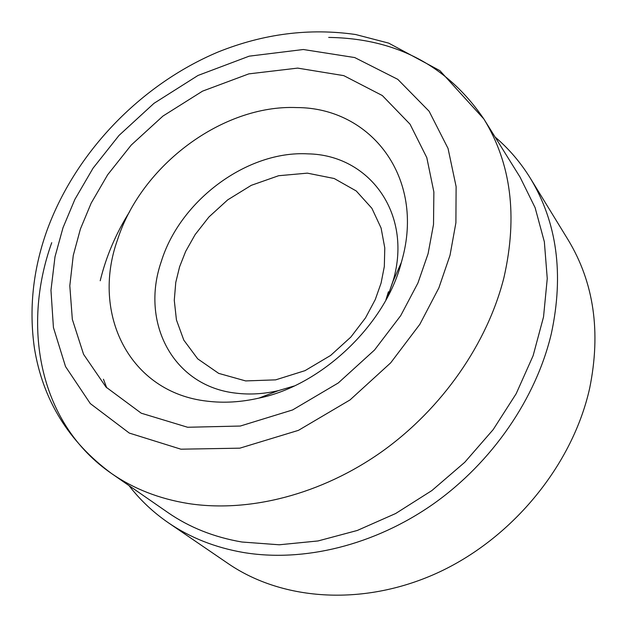 <?xml version="1.0" encoding="UTF-8"?>
<svg xmlns="http://www.w3.org/2000/svg" width="627" height="627" viewBox="0 0 627 627"><rect width="100%" height="100%" fill="white"/><g stroke="black" fill="none" stroke-linecap="round" stroke-linejoin="round"><path stroke-width="0.94" d="M51.735 242.68C20.832 328.963 40.575 424.785 111.543 473.518L167.918 512.557C189.354 527.401 214.026 537.221 241.944 542.018L279.195 544.785L318.038 540.952L357.288 530.466L395.661 513.513L431.901 490.541L464.764 462.271L493.167 429.628L516.178 393.701L533.115 355.713L543.531 316.917L547.253 278.56L544.354 241.81L535.129 207.717L520.081 177.167L483.84 118.958C447.459 65.537 395.739 38.357 328.681 37.424M495.087 137.023C508.842 148.709 520.59 162.44 530.324 178.217C557.058 222.389 564.065 274.164 551.36 333.533C536.046 398.388 492.219 462.334 433.343 503.967C374.303 545.38 303.382 562.568 243.237 552.465C215.116 547.551 190.193 537.676 168.459 522.84C153.184 512.345 140.04 499.946 129.037 485.635M530.324 178.217L568.164 239.914C593.957 282.573 601.113 332.028 589.654 388.293C572.725 464.262 513.787 536.994 439.699 571.848C365.502 606.615 283.365 601.403 228.244 563.642L168.459 522.84M129.687 211.589C115.877 233.581 106.049 256.639 100.21 280.763M103.463 379.225L106.739 387.839M80.413 228.996L91.181 203.124L107.664 174.761L131.255 145.041L162.942 116.073L202.545 91.142L248.809 73.876L297.645 68.108L343.808 75.648L382.321 95.539L410.034 124.185L426.799 157.628L433.868 191.948L433.516 224.466L428.084 253.723L417.927 283.02L400.708 315.647L374.538 349.999L338.243 382.987L292.59 409.948L240.313 426.039L187.63 427.261L141.263 413.209L106.034 387.102L83.579 354.333L72.332 319.378L69.809 285.787L73.265 255.424L80.413 228.996M179.596 266.796L175.772 282.432L174.275 300.302L176.438 319.927L183.805 340.132L197.724 358.863L218.69 373.378L245.627 380.918L275.645 379.86L304.988 370.659L330.609 355.454L350.861 337.052L365.51 317.881L375.244 299.612L381.075 283.122L384.32 266.538L384.782 247.939L381.098 228.056L371.905 208.336L356.238 190.969L334.199 178.515L307.355 173.146L278.623 175.725L251.278 185.333L227.679 199.88L208.948 216.966L195.138 234.6L185.639 251.451L179.596 266.796M504.022 277.228C517.847 216.143 511.123 163.381 483.84 118.958L439.88 70.639L388.662 43.114L355.642 34.524C309.456 27.886 263.591 33.725 218.039 52.025C140.15 84.849 74.793 152.988 46.531 231.692C32.917 270.433 28.881 309.268 34.422 348.212C42.84 399.963 68.547 441.729 111.543 473.518L111.543 473.518C133.598 488.794 159.148 498.794 188.21 503.52C248.982 512.957 321.212 494.57 381.772 451.73C442.168 408.663 487.594 343.157 504.022 277.228M293.977 386.052L278.333 390.652C263.928 393.952 249.993 394.806 236.52 393.215C173.005 386.593 140.095 322.45 161.288 261.53C180.161 200.225 247.336 150.402 307.896 153.866C368.974 154.767 412.582 213.133 393.348 280.042L387.572 296.908M207.349 401.186C129.295 392.635 90.954 313.625 117.547 239.686C141.381 165.238 222.679 104.513 296.563 107.57C370.996 107.515 425.521 177.707 401.844 260.66L401.335 262.478C385.73 324.316 321.502 385.527 258.92 398.114L258.912 398.114C241.082 402.181 223.894 403.2 207.349 401.186M62.99 227.758L74.887 199.37L93.047 168.193L119.028 135.416L153.999 103.322L198.022 75.452L249.193 56.164L303.343 49.509L354.71 57.559L397.784 79.347L429.111 111.245L448.046 148.45L456.119 186.627L455.9 222.781L450.021 255.283L438.876 287.879L419.839 324.316L390.699 362.829L350.031 399.924L298.46 430.341L239.82 448.172L180.913 449.191L129.295 433.077L90.304 403.584L65.529 366.56L53.428 327.521L50.967 290.262L55.004 256.78L62.99 227.758M293.577 386.161L278.333 390.652L258.912 398.114M385.903 299.894L388.419 291.79M387.713 296.516L392.941 281.507L401.335 262.478"/></g></svg>
